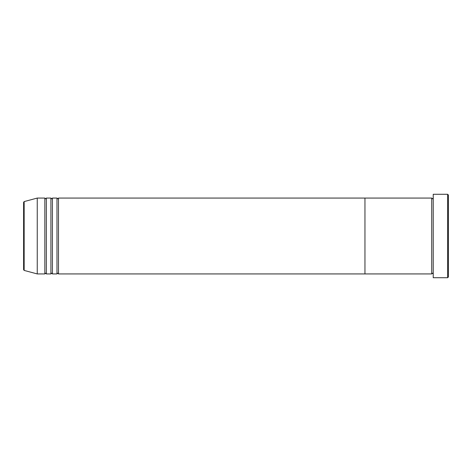 <?xml version="1.0" encoding="UTF-8"?>
<svg xmlns="http://www.w3.org/2000/svg" width="472" height="472" viewBox="0 0 472 472"><rect width="100%" height="100%" fill="white"/><g stroke="black" fill="none" stroke-linecap="round" stroke-linejoin="round"><path stroke-width="0.71" d="M447.639 194.281L448.4 195.036L448.4 276.964L447.639 277.719L447.639 194.281L433.231 194.281L433.231 277.719L447.639 277.719M431.709 198.069L431.709 273.931L364.956 273.931L364.956 236L364.956 273.931L58.493 273.931L58.493 198.069L364.956 198.069L364.956 236L364.956 198.069L431.709 198.069L432.47 198.83L433.231 198.069M56.976 198.069L56.976 273.931L52.427 273.931L52.427 198.069L56.976 198.069L57.737 198.83L58.493 198.069M50.911 198.069L50.911 273.931L46.356 273.931L46.356 198.069L50.911 198.069L51.666 198.83L52.427 198.069M44.84 198.069L44.84 273.931L37.253 273.931L37.253 198.069L44.84 198.069L45.601 198.83L46.356 198.069M23.6 269.689L23.6 202.311L24.16 201.579L24.16 270.421L23.6 269.689M433.231 273.931L432.47 273.17L431.709 273.931M24.16 270.421L37.253 273.931M24.16 201.579L37.253 198.069M44.84 273.931L45.601 273.17L46.356 273.931M50.911 273.931L51.666 273.17L52.427 273.931M56.976 273.931L57.737 273.17L58.493 273.931"/></g></svg>
